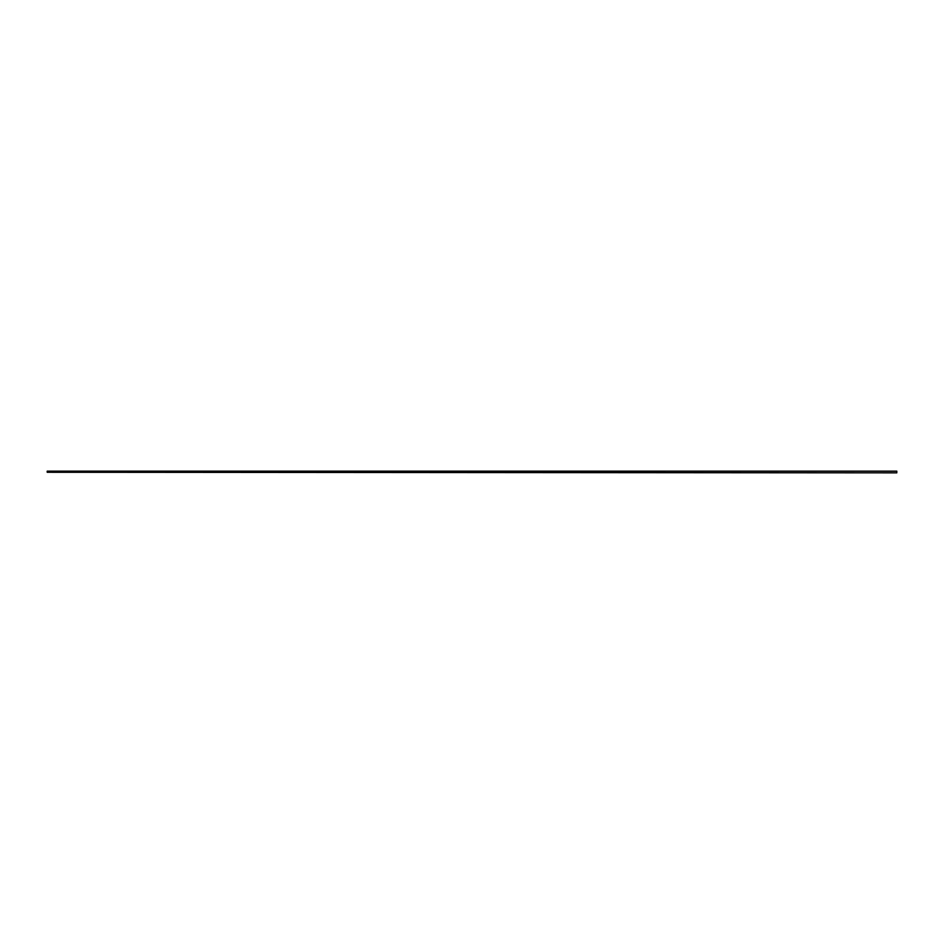 <?xml version="1.0" encoding="UTF-8"?>
<svg xmlns="http://www.w3.org/2000/svg" width="944" height="944" viewBox="0 0 944 944"><rect width="100%" height="100%" fill="white"/><g stroke="black" fill="none" stroke-linecap="round" stroke-linejoin="round"><path stroke-width="1.42" d="M47.2 472.283L896.8 472.85L47.2 472.283L47.2 471.15L896.8 471.15L896.8 472.283M896.8 471.209L47.2 471.209"/></g></svg>
